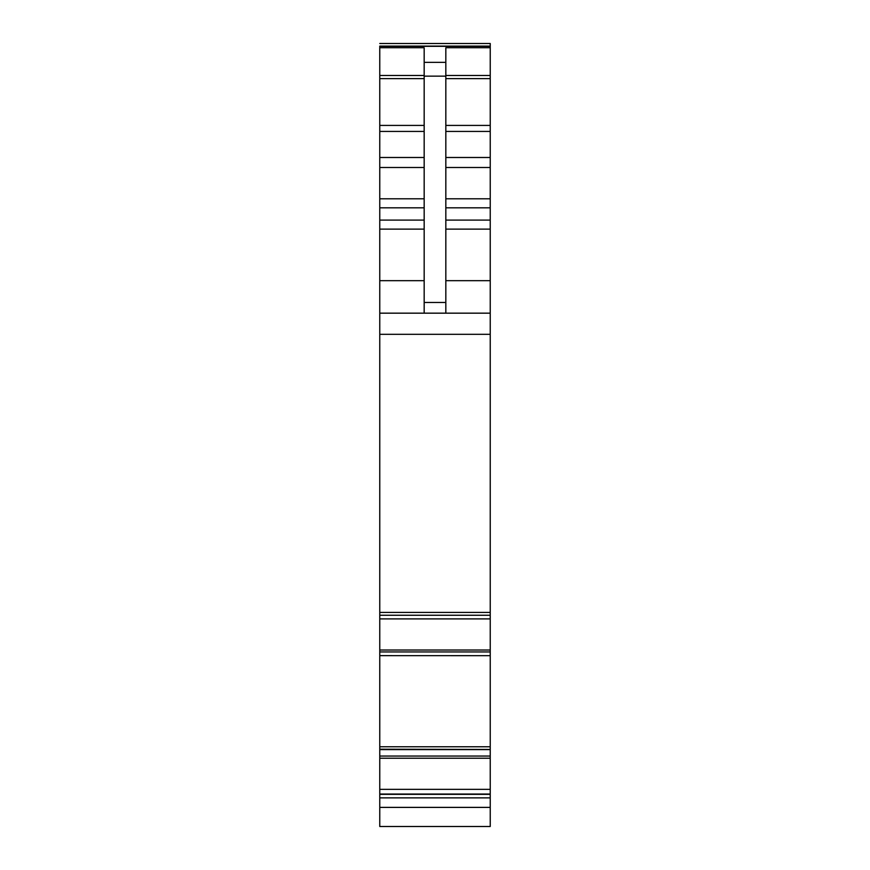 <?xml version="1.0" encoding="UTF-8"?>
<svg xmlns="http://www.w3.org/2000/svg" width="870" height="870" viewBox="0 0 870 870"><rect width="100%" height="100%" fill="white"/><g stroke="black" fill="none" stroke-linecap="round" stroke-linejoin="round"><path stroke-width="1.3" d="M379.766 789.351L379.766 826.5L490.234 826.5L490.234 749.614L379.766 749.614L379.766 789.351L490.234 789.351M379.766 746.754L379.766 618.896L490.234 618.896L490.234 746.754L379.766 746.754L379.766 749.614M379.766 655.643L490.234 655.675M379.766 618.896L379.766 614.938M490.234 46.099L379.766 46.099L379.766 615.253L490.234 615.242L490.234 43.5L379.766 43.5L490.234 43.5M490.234 618.896L490.234 615.253L379.766 615.253M490.234 746.754L490.234 749.614M490.234 749.451L379.766 749.2L490.234 749.451M379.766 797.877L490.234 797.877M379.766 612.415L490.234 612.415M379.766 313.167L490.234 313.167M424.168 313.167L424.168 47.73L379.766 47.73M424.168 62.368L445.831 62.368L445.831 47.73L490.234 47.73M445.831 62.368L445.831 313.167M379.766 807.393L490.234 807.393M379.766 794.332L490.234 794.332M379.766 794.049L490.234 794.049M379.766 758.227L490.234 758.227M379.766 756.052L490.234 756.052M490.234 749.527L379.766 749.527M379.766 651.934L490.234 651.934M379.766 650.02L490.234 650.02M379.766 334.319L490.234 334.319M379.766 280.673L424.168 280.673M379.766 229.125L424.168 229.125M379.766 220.099L424.168 220.099M379.766 207.821L424.168 207.821M379.766 198.795L424.168 198.795M379.766 167.497L424.168 167.497M379.766 157.492L424.168 157.492M379.766 131.424L424.168 131.424M379.766 125.421L424.168 125.421M379.766 78.626L424.168 78.626M379.766 75.462L424.168 75.462M379.766 46.338L490.234 46.338M445.831 75.462L490.234 75.462M445.831 78.626L490.234 78.626M445.831 125.421L490.234 125.421M445.831 131.424L490.234 131.424M445.831 157.492L490.234 157.492M445.831 167.497L490.234 167.497M445.831 198.795L490.234 198.795M445.831 207.821L490.234 207.821M445.831 220.099L490.234 220.099M445.831 229.125L490.234 229.125M445.831 280.673L490.234 280.673M424.168 302.477L445.831 302.477M424.168 76.147L445.831 76.147"/></g></svg>
